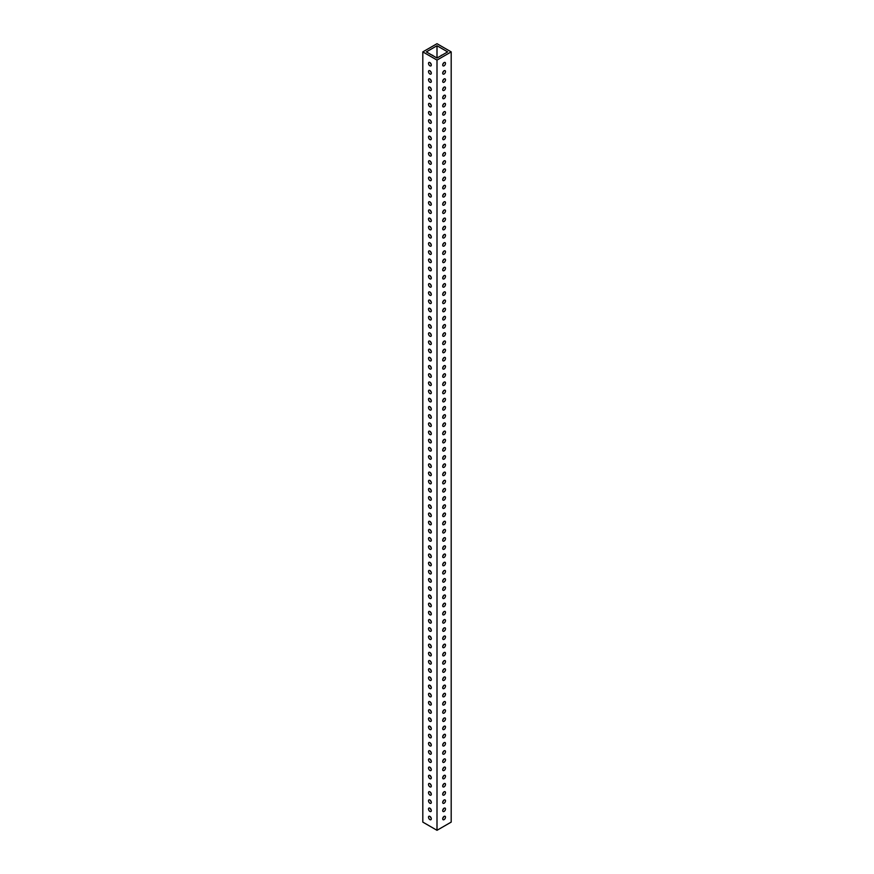 <?xml version="1.0" encoding="UTF-8"?>
<svg xmlns="http://www.w3.org/2000/svg" width="874" height="874" viewBox="0 0 874 874"><rect width="100%" height="100%" fill="white"/><g stroke="black" fill="none" stroke-linecap="round" stroke-linejoin="round"><path stroke-width="1.31" d="M429.899 62.567A1.977 1.136 -120 0 0 428.916 62.469A1.977 1.136 -120 0 0 428.61 64.053A1.977 1.136 -120 0 0 429.899 65.801A1.977 1.136 -120 0 0 430.893 65.9A1.977 1.136 -120 0 0 431.199 64.315A1.977 1.136 -120 0 0 429.899 62.567M431.221 64.425A1.977 1.136 60 0 1 430.358 62.917M441.873 55.226A1.977 1.136 -120 0 0 441.337 55.302A1.977 1.136 -120 0 0 440.999 55.728M429.899 70.761A1.977 1.136 -120 0 0 428.916 70.663A1.977 1.136 -120 0 0 428.61 72.247A1.977 1.136 -120 0 0 429.899 73.995A1.977 1.136 -120 0 0 430.893 74.093A1.977 1.136 -120 0 0 431.199 72.509A1.977 1.136 -120 0 0 429.899 70.761M431.221 72.618A1.977 1.136 60 0 1 430.358 71.111M429.899 78.955A1.977 1.136 -120 0 0 428.916 78.857A1.977 1.136 -120 0 0 428.61 80.441A1.977 1.136 -120 0 0 429.899 82.189A1.977 1.136 -120 0 0 430.893 82.287A1.977 1.136 -120 0 0 431.199 80.703A1.977 1.136 -120 0 0 429.899 78.955M431.221 80.812A1.977 1.136 60 0 1 430.358 79.305M429.899 87.149A1.977 1.136 -120 0 0 428.916 87.05A1.977 1.136 -120 0 0 428.61 88.635A1.977 1.136 -120 0 0 429.899 90.383A1.977 1.136 -120 0 0 430.893 90.481A1.977 1.136 -120 0 0 431.199 88.897A1.977 1.136 -120 0 0 429.899 87.149M431.221 89.006A1.977 1.136 60 0 1 430.358 87.498M429.899 95.342A1.977 1.136 -120 0 0 428.916 95.244A1.977 1.136 -120 0 0 428.61 96.828A1.977 1.136 -120 0 0 429.899 98.576A1.977 1.136 -120 0 0 430.893 98.675A1.977 1.136 -120 0 0 431.199 97.09A1.977 1.136 -120 0 0 429.899 95.342M431.221 97.2A1.977 1.136 60 0 1 430.358 95.692M429.899 103.536A1.977 1.136 -120 0 0 428.916 103.438A1.977 1.136 -120 0 0 428.61 105.022A1.977 1.136 -120 0 0 429.899 106.77A1.977 1.136 -120 0 0 430.893 106.868A1.977 1.136 -120 0 0 431.199 105.284A1.977 1.136 -120 0 0 429.899 103.536M431.221 105.393A1.977 1.136 60 0 1 430.358 103.886M429.899 111.73A1.977 1.136 -120 0 0 428.916 111.632A1.977 1.136 -120 0 0 428.61 113.216A1.977 1.136 -120 0 0 429.899 114.964A1.977 1.136 -120 0 0 430.893 115.062A1.977 1.136 -120 0 0 431.199 113.478A1.977 1.136 -120 0 0 429.899 111.73M431.221 113.587A1.977 1.136 60 0 1 430.358 112.08M429.899 119.924A1.977 1.136 -120 0 0 428.916 119.825A1.977 1.136 -120 0 0 428.61 121.41A1.977 1.136 -120 0 0 429.899 123.158A1.977 1.136 -120 0 0 430.893 123.256A1.977 1.136 -120 0 0 431.199 121.672A1.977 1.136 -120 0 0 429.899 119.924M431.221 121.781A1.977 1.136 60 0 1 430.358 120.273M429.899 128.117A1.977 1.136 -120 0 0 428.916 128.019A1.977 1.136 -120 0 0 428.61 129.603A1.977 1.136 -120 0 0 429.899 131.351A1.977 1.136 -120 0 0 430.893 131.45A1.977 1.136 -120 0 0 431.199 129.865A1.977 1.136 -120 0 0 429.899 128.117M431.221 129.975A1.977 1.136 60 0 1 430.358 128.467M429.899 136.311A1.977 1.136 -120 0 0 428.916 136.213A1.977 1.136 -120 0 0 428.61 137.797A1.977 1.136 -120 0 0 429.899 139.545A1.977 1.136 -120 0 0 430.893 139.643A1.977 1.136 -120 0 0 431.199 138.059A1.977 1.136 -120 0 0 429.899 136.311M431.221 138.168A1.977 1.136 60 0 1 430.358 136.661M429.899 144.505A1.977 1.136 -120 0 0 428.916 144.407A1.977 1.136 -120 0 0 428.61 145.991A1.977 1.136 -120 0 0 429.899 147.739A1.977 1.136 -120 0 0 430.893 147.837A1.977 1.136 -120 0 0 431.199 146.253A1.977 1.136 -120 0 0 429.899 144.505M431.221 146.362A1.977 1.136 60 0 1 430.358 144.855M429.899 152.699A1.977 1.136 -120 0 0 428.916 152.6A1.977 1.136 -120 0 0 428.61 154.185A1.977 1.136 -120 0 0 429.899 155.933A1.977 1.136 -120 0 0 430.893 156.031A1.977 1.136 -120 0 0 431.199 154.447A1.977 1.136 -120 0 0 429.899 152.699M431.221 154.556A1.977 1.136 60 0 1 430.358 153.048M429.899 160.892A1.977 1.136 -120 0 0 428.916 160.794A1.977 1.136 -120 0 0 428.61 162.378A1.977 1.136 -120 0 0 429.899 164.126A1.977 1.136 -120 0 0 430.893 164.225A1.977 1.136 -120 0 0 431.199 162.64A1.977 1.136 -120 0 0 429.899 160.892M431.221 162.75A1.977 1.136 60 0 1 430.358 161.242M429.899 169.086A1.977 1.136 -120 0 0 428.916 168.988A1.977 1.136 -120 0 0 428.61 170.572A1.977 1.136 -120 0 0 429.899 172.32A1.977 1.136 -120 0 0 430.893 172.418A1.977 1.136 -120 0 0 431.199 170.834A1.977 1.136 -120 0 0 429.899 169.086M431.221 170.943A1.977 1.136 60 0 1 430.358 169.436M429.899 177.28A1.977 1.136 -120 0 0 428.916 177.182A1.977 1.136 -120 0 0 428.61 178.766A1.977 1.136 -120 0 0 429.899 180.514A1.977 1.136 -120 0 0 430.893 180.612A1.977 1.136 -120 0 0 431.199 179.028A1.977 1.136 -120 0 0 429.899 177.28M431.221 179.137A1.977 1.136 60 0 1 430.358 177.63M429.899 185.474A1.977 1.136 -120 0 0 428.916 185.375A1.977 1.136 -120 0 0 428.61 186.96A1.977 1.136 -120 0 0 429.899 188.708A1.977 1.136 -120 0 0 430.893 188.806A1.977 1.136 -120 0 0 431.199 187.222A1.977 1.136 -120 0 0 429.899 185.474M431.221 187.331A1.977 1.136 60 0 1 430.358 185.823M429.899 193.667A1.977 1.136 -120 0 0 428.916 193.569A1.977 1.136 -120 0 0 428.61 195.153A1.977 1.136 -120 0 0 429.899 196.901A1.977 1.136 -120 0 0 430.893 197A1.977 1.136 -120 0 0 431.199 195.415A1.977 1.136 -120 0 0 429.899 193.667M431.221 195.525A1.977 1.136 60 0 1 430.358 194.017M429.899 201.861A1.977 1.136 -120 0 0 428.916 201.763A1.977 1.136 -120 0 0 428.61 203.347A1.977 1.136 -120 0 0 429.899 205.095A1.977 1.136 -120 0 0 430.893 205.193A1.977 1.136 -120 0 0 431.199 203.609A1.977 1.136 -120 0 0 429.899 201.861M431.221 203.718A1.977 1.136 60 0 1 430.358 202.211M429.899 210.055A1.977 1.136 -120 0 0 428.916 209.957A1.977 1.136 -120 0 0 428.61 211.541A1.977 1.136 -120 0 0 429.899 213.289A1.977 1.136 -120 0 0 430.893 213.387A1.977 1.136 -120 0 0 431.199 211.803A1.977 1.136 -120 0 0 429.899 210.055M431.221 211.912A1.977 1.136 60 0 1 430.358 210.405M429.899 218.249A1.977 1.136 -120 0 0 428.916 218.15A1.977 1.136 -120 0 0 428.61 219.735A1.977 1.136 -120 0 0 429.899 221.483A1.977 1.136 -120 0 0 430.893 221.581A1.977 1.136 -120 0 0 431.199 219.997A1.977 1.136 -120 0 0 429.899 218.249M431.221 220.106A1.977 1.136 60 0 1 430.358 218.598M429.899 226.442A1.977 1.136 -120 0 0 428.916 226.344A1.977 1.136 -120 0 0 428.61 227.928A1.977 1.136 -120 0 0 429.899 229.676A1.977 1.136 -120 0 0 430.893 229.775A1.977 1.136 -120 0 0 431.199 228.19A1.977 1.136 -120 0 0 429.899 226.442M431.221 228.3A1.977 1.136 60 0 1 430.358 226.792M429.899 234.636A1.977 1.136 -120 0 0 428.916 234.538A1.977 1.136 -120 0 0 428.61 236.122A1.977 1.136 -120 0 0 429.899 237.87A1.977 1.136 -120 0 0 430.893 237.968A1.977 1.136 -120 0 0 431.199 236.384A1.977 1.136 -120 0 0 429.899 234.636M431.221 236.493A1.977 1.136 60 0 1 430.358 234.986M429.899 242.83A1.977 1.136 -120 0 0 428.916 242.732A1.977 1.136 -120 0 0 428.61 244.316A1.977 1.136 -120 0 0 429.899 246.064A1.977 1.136 -120 0 0 430.893 246.162A1.977 1.136 -120 0 0 431.199 244.578A1.977 1.136 -120 0 0 429.899 242.83M431.221 244.687A1.977 1.136 60 0 1 430.358 243.18M429.899 251.024A1.977 1.136 -120 0 0 428.916 250.925A1.977 1.136 -120 0 0 428.61 252.51A1.977 1.136 -120 0 0 429.899 254.258A1.977 1.136 -120 0 0 430.893 254.356A1.977 1.136 -120 0 0 431.199 252.772A1.977 1.136 -120 0 0 429.899 251.024M431.221 252.881A1.977 1.136 60 0 1 430.358 251.373M429.899 259.217A1.977 1.136 -120 0 0 428.916 259.119A1.977 1.136 -120 0 0 428.61 260.703A1.977 1.136 -120 0 0 429.899 262.451A1.977 1.136 -120 0 0 430.893 262.55A1.977 1.136 -120 0 0 431.199 260.965A1.977 1.136 -120 0 0 429.899 259.217M431.221 261.075A1.977 1.136 60 0 1 430.358 259.567M429.899 267.411A1.977 1.136 -120 0 0 428.916 267.313A1.977 1.136 -120 0 0 428.61 268.897A1.977 1.136 -120 0 0 429.899 270.645A1.977 1.136 -120 0 0 430.893 270.743A1.977 1.136 -120 0 0 431.199 269.159A1.977 1.136 -120 0 0 429.899 267.411M431.221 269.268A1.977 1.136 60 0 1 430.358 267.761M429.899 275.605A1.977 1.136 -120 0 0 428.916 275.507A1.977 1.136 -120 0 0 428.61 277.091A1.977 1.136 -120 0 0 429.899 278.839A1.977 1.136 -120 0 0 430.893 278.937A1.977 1.136 -120 0 0 431.199 277.353A1.977 1.136 -120 0 0 429.899 275.605M431.221 277.462A1.977 1.136 60 0 1 430.358 275.955M429.899 283.799A1.977 1.136 -120 0 0 428.916 283.7A1.977 1.136 -120 0 0 428.61 285.285A1.977 1.136 -120 0 0 429.899 287.033A1.977 1.136 -120 0 0 430.893 287.131A1.977 1.136 -120 0 0 431.199 285.547A1.977 1.136 -120 0 0 429.899 283.799M431.221 285.656A1.977 1.136 60 0 1 430.358 284.148M429.899 291.992A1.977 1.136 -120 0 0 428.916 291.894A1.977 1.136 -120 0 0 428.61 293.478A1.977 1.136 -120 0 0 429.899 295.226A1.977 1.136 -120 0 0 430.893 295.325A1.977 1.136 -120 0 0 431.199 293.74A1.977 1.136 -120 0 0 429.899 291.992M431.221 293.85A1.977 1.136 60 0 1 430.358 292.342M429.899 300.186A1.977 1.136 -120 0 0 428.916 300.088A1.977 1.136 -120 0 0 428.61 301.672A1.977 1.136 -120 0 0 429.899 303.42A1.977 1.136 -120 0 0 430.893 303.518A1.977 1.136 -120 0 0 431.199 301.934A1.977 1.136 -120 0 0 429.899 300.186M431.221 302.043A1.977 1.136 60 0 1 430.358 300.536M429.899 308.38A1.977 1.136 -120 0 0 428.916 308.282A1.977 1.136 -120 0 0 428.61 309.866A1.977 1.136 -120 0 0 429.899 311.614A1.977 1.136 -120 0 0 430.893 311.712A1.977 1.136 -120 0 0 431.199 310.128A1.977 1.136 -120 0 0 429.899 308.38M431.221 310.237A1.977 1.136 60 0 1 430.358 308.73M429.899 316.574A1.977 1.136 -120 0 0 428.916 316.475A1.977 1.136 -120 0 0 428.61 318.06A1.977 1.136 -120 0 0 429.899 319.808A1.977 1.136 -120 0 0 430.893 319.906A1.977 1.136 -120 0 0 431.199 318.322A1.977 1.136 -120 0 0 429.899 316.574M431.221 318.431A1.977 1.136 60 0 1 430.358 316.923M429.899 324.767A1.977 1.136 -120 0 0 428.916 324.669A1.977 1.136 -120 0 0 428.61 326.253A1.977 1.136 -120 0 0 429.899 328.001A1.977 1.136 -120 0 0 430.893 328.1A1.977 1.136 -120 0 0 431.199 326.515A1.977 1.136 -120 0 0 429.899 324.767M431.221 326.625A1.977 1.136 60 0 1 430.358 325.117M429.899 332.961A1.977 1.136 -120 0 0 428.916 332.863A1.977 1.136 -120 0 0 428.61 334.447A1.977 1.136 -120 0 0 429.899 336.195A1.977 1.136 -120 0 0 430.893 336.293A1.977 1.136 -120 0 0 431.199 334.709A1.977 1.136 -120 0 0 429.899 332.961M431.221 334.818A1.977 1.136 60 0 1 430.358 333.311M429.899 341.155A1.977 1.136 -120 0 0 428.916 341.057A1.977 1.136 -120 0 0 428.61 342.641A1.977 1.136 -120 0 0 429.899 344.389A1.977 1.136 -120 0 0 430.893 344.487A1.977 1.136 -120 0 0 431.199 342.903A1.977 1.136 -120 0 0 429.899 341.155M431.221 343.012A1.977 1.136 60 0 1 430.358 341.505M429.899 349.349A1.977 1.136 -120 0 0 428.916 349.25A1.977 1.136 -120 0 0 428.61 350.835A1.977 1.136 -120 0 0 429.899 352.583A1.977 1.136 -120 0 0 430.893 352.681A1.977 1.136 -120 0 0 431.199 351.097A1.977 1.136 -120 0 0 429.899 349.349M431.221 351.206A1.977 1.136 60 0 1 430.358 349.698M429.899 357.542A1.977 1.136 -120 0 0 428.916 357.444A1.977 1.136 -120 0 0 428.61 359.028A1.977 1.136 -120 0 0 429.899 360.776A1.977 1.136 -120 0 0 430.893 360.875A1.977 1.136 -120 0 0 431.199 359.29A1.977 1.136 -120 0 0 429.899 357.542M431.221 359.4A1.977 1.136 60 0 1 430.358 357.892M429.899 365.736A1.977 1.136 -120 0 0 428.916 365.638A1.977 1.136 -120 0 0 428.61 367.222A1.977 1.136 -120 0 0 429.899 368.97A1.977 1.136 -120 0 0 430.893 369.068A1.977 1.136 -120 0 0 431.199 367.484A1.977 1.136 -120 0 0 429.899 365.736M431.221 367.593A1.977 1.136 60 0 1 430.358 366.086M429.899 373.93A1.977 1.136 -120 0 0 428.916 373.832A1.977 1.136 -120 0 0 428.61 375.416A1.977 1.136 -120 0 0 429.899 377.164A1.977 1.136 -120 0 0 430.893 377.262A1.977 1.136 -120 0 0 431.199 375.678A1.977 1.136 -120 0 0 429.899 373.93M431.221 375.787A1.977 1.136 60 0 1 430.358 374.28M429.899 382.124A1.977 1.136 -120 0 0 428.916 382.025A1.977 1.136 -120 0 0 428.61 383.61A1.977 1.136 -120 0 0 429.899 385.358A1.977 1.136 -120 0 0 430.893 385.456A1.977 1.136 -120 0 0 431.199 383.872A1.977 1.136 -120 0 0 429.899 382.124M431.221 383.981A1.977 1.136 60 0 1 430.358 382.473M429.899 390.317A1.977 1.136 -120 0 0 428.916 390.219A1.977 1.136 -120 0 0 428.61 391.803A1.977 1.136 -120 0 0 429.899 393.551A1.977 1.136 -120 0 0 430.893 393.65A1.977 1.136 -120 0 0 431.199 392.065A1.977 1.136 -120 0 0 429.899 390.317M431.221 392.175A1.977 1.136 60 0 1 430.358 390.667M429.899 398.511A1.977 1.136 -120 0 0 428.916 398.413A1.977 1.136 -120 0 0 428.61 399.997A1.977 1.136 -120 0 0 429.899 401.745A1.977 1.136 -120 0 0 430.893 401.843A1.977 1.136 -120 0 0 431.199 400.259A1.977 1.136 -120 0 0 429.899 398.511M431.221 400.368A1.977 1.136 60 0 1 430.358 398.861M429.899 406.705A1.977 1.136 -120 0 0 428.916 406.607A1.977 1.136 -120 0 0 428.61 408.191A1.977 1.136 -120 0 0 429.899 409.939A1.977 1.136 -120 0 0 430.893 410.037A1.977 1.136 -120 0 0 431.199 408.453A1.977 1.136 -120 0 0 429.899 406.705M431.221 408.562A1.977 1.136 60 0 1 430.358 407.055M429.899 414.899A1.977 1.136 -120 0 0 428.916 414.8A1.977 1.136 -120 0 0 428.61 416.385A1.977 1.136 -120 0 0 429.899 418.133A1.977 1.136 -120 0 0 430.893 418.231A1.977 1.136 -120 0 0 431.199 416.647A1.977 1.136 -120 0 0 429.899 414.899M431.221 416.756A1.977 1.136 60 0 1 430.358 415.248M429.899 423.092A1.977 1.136 -120 0 0 428.916 422.994A1.977 1.136 -120 0 0 428.61 424.578A1.977 1.136 -120 0 0 429.899 426.326A1.977 1.136 -120 0 0 430.893 426.425A1.977 1.136 -120 0 0 431.199 424.84A1.977 1.136 -120 0 0 429.899 423.092M431.221 424.95A1.977 1.136 60 0 1 430.358 423.442M429.899 431.286A1.977 1.136 -120 0 0 428.916 431.188A1.977 1.136 -120 0 0 428.61 432.772A1.977 1.136 -120 0 0 429.899 434.52A1.977 1.136 -120 0 0 430.893 434.618A1.977 1.136 -120 0 0 431.199 433.034A1.977 1.136 -120 0 0 429.899 431.286M431.221 433.143A1.977 1.136 60 0 1 430.358 431.636M429.899 439.48A1.977 1.136 -120 0 0 428.916 439.382A1.977 1.136 -120 0 0 428.61 440.966A1.977 1.136 -120 0 0 429.899 442.714A1.977 1.136 -120 0 0 430.893 442.812A1.977 1.136 -120 0 0 431.199 441.228A1.977 1.136 -120 0 0 429.899 439.48M431.221 441.337A1.977 1.136 60 0 1 430.358 439.83M429.899 447.674A1.977 1.136 -120 0 0 428.916 447.575A1.977 1.136 -120 0 0 428.61 449.16A1.977 1.136 -120 0 0 429.899 450.908A1.977 1.136 -120 0 0 430.893 451.006A1.977 1.136 -120 0 0 431.199 449.422A1.977 1.136 -120 0 0 429.899 447.674M431.221 449.531A1.977 1.136 60 0 1 430.358 448.023M429.899 455.867A1.977 1.136 -120 0 0 428.916 455.769A1.977 1.136 -120 0 0 428.61 457.353A1.977 1.136 -120 0 0 429.899 459.101A1.977 1.136 -120 0 0 430.893 459.2A1.977 1.136 -120 0 0 431.199 457.615A1.977 1.136 -120 0 0 429.899 455.867M431.221 457.725A1.977 1.136 60 0 1 430.358 456.217M429.899 464.061A1.977 1.136 -120 0 0 428.916 463.963A1.977 1.136 -120 0 0 428.61 465.547A1.977 1.136 -120 0 0 429.899 467.295A1.977 1.136 -120 0 0 430.893 467.393A1.977 1.136 -120 0 0 431.199 465.809A1.977 1.136 -120 0 0 429.899 464.061M431.221 465.918A1.977 1.136 60 0 1 430.358 464.411M429.899 472.255A1.977 1.136 -120 0 0 428.916 472.157A1.977 1.136 -120 0 0 428.61 473.741A1.977 1.136 -120 0 0 429.899 475.489A1.977 1.136 -120 0 0 430.893 475.587A1.977 1.136 -120 0 0 431.199 474.003A1.977 1.136 -120 0 0 429.899 472.255M431.221 474.112A1.977 1.136 60 0 1 430.358 472.605M429.899 480.449A1.977 1.136 -120 0 0 428.916 480.35A1.977 1.136 -120 0 0 428.61 481.935A1.977 1.136 -120 0 0 429.899 483.683A1.977 1.136 -120 0 0 430.893 483.781A1.977 1.136 -120 0 0 431.199 482.197A1.977 1.136 -120 0 0 429.899 480.449M431.221 482.306A1.977 1.136 60 0 1 430.358 480.798M429.899 488.642A1.977 1.136 -120 0 0 428.916 488.544A1.977 1.136 -120 0 0 428.61 490.128A1.977 1.136 -120 0 0 429.899 491.876A1.977 1.136 -120 0 0 430.893 491.975A1.977 1.136 -120 0 0 431.199 490.39A1.977 1.136 -120 0 0 429.899 488.642M431.221 490.5A1.977 1.136 60 0 1 430.358 488.992M429.899 496.836A1.977 1.136 -120 0 0 428.916 496.738A1.977 1.136 -120 0 0 428.61 498.322A1.977 1.136 -120 0 0 429.899 500.07A1.977 1.136 -120 0 0 430.893 500.168A1.977 1.136 -120 0 0 431.199 498.584A1.977 1.136 -120 0 0 429.899 496.836M431.221 498.693A1.977 1.136 60 0 1 430.358 497.186M429.899 505.03A1.977 1.136 -120 0 0 428.916 504.932A1.977 1.136 -120 0 0 428.61 506.516A1.977 1.136 -120 0 0 429.899 508.264A1.977 1.136 -120 0 0 430.893 508.362A1.977 1.136 -120 0 0 431.199 506.778A1.977 1.136 -120 0 0 429.899 505.03M431.221 506.887A1.977 1.136 60 0 1 430.358 505.38M429.899 513.224A1.977 1.136 -120 0 0 428.916 513.125A1.977 1.136 -120 0 0 428.61 514.71A1.977 1.136 -120 0 0 429.899 516.458A1.977 1.136 -120 0 0 430.893 516.556A1.977 1.136 -120 0 0 431.199 514.972A1.977 1.136 -120 0 0 429.899 513.224M431.221 515.081A1.977 1.136 60 0 1 430.358 513.573M429.899 521.417A1.977 1.136 -120 0 0 428.916 521.319A1.977 1.136 -120 0 0 428.61 522.903A1.977 1.136 -120 0 0 429.899 524.651A1.977 1.136 -120 0 0 430.893 524.75A1.977 1.136 -120 0 0 431.199 523.165A1.977 1.136 -120 0 0 429.899 521.417M431.221 523.275A1.977 1.136 60 0 1 430.358 521.767M429.899 529.611A1.977 1.136 -120 0 0 428.916 529.513A1.977 1.136 -120 0 0 428.61 531.097A1.977 1.136 -120 0 0 429.899 532.845A1.977 1.136 -120 0 0 430.893 532.943A1.977 1.136 -120 0 0 431.199 531.359A1.977 1.136 -120 0 0 429.899 529.611M431.221 531.468A1.977 1.136 60 0 1 430.358 529.961M429.899 537.805A1.977 1.136 -120 0 0 428.916 537.707A1.977 1.136 -120 0 0 428.61 539.291A1.977 1.136 -120 0 0 429.899 541.039A1.977 1.136 -120 0 0 430.893 541.137A1.977 1.136 -120 0 0 431.199 539.553A1.977 1.136 -120 0 0 429.899 537.805M431.221 539.662A1.977 1.136 60 0 1 430.358 538.155M429.899 545.999A1.977 1.136 -120 0 0 428.916 545.9A1.977 1.136 -120 0 0 428.61 547.485A1.977 1.136 -120 0 0 429.899 549.233A1.977 1.136 -120 0 0 430.893 549.331A1.977 1.136 -120 0 0 431.199 547.747A1.977 1.136 -120 0 0 429.899 545.999M431.221 547.856A1.977 1.136 60 0 1 430.358 546.348M429.899 554.192A1.977 1.136 -120 0 0 428.916 554.094A1.977 1.136 -120 0 0 428.61 555.678A1.977 1.136 -120 0 0 429.899 557.426A1.977 1.136 -120 0 0 430.893 557.525A1.977 1.136 -120 0 0 431.199 555.94A1.977 1.136 -120 0 0 429.899 554.192M431.221 556.05A1.977 1.136 60 0 1 430.358 554.542M429.899 562.386A1.977 1.136 -120 0 0 428.916 562.288A1.977 1.136 -120 0 0 428.61 563.872A1.977 1.136 -120 0 0 429.899 565.62A1.977 1.136 -120 0 0 430.893 565.718A1.977 1.136 -120 0 0 431.199 564.134A1.977 1.136 -120 0 0 429.899 562.386M431.221 564.243A1.977 1.136 60 0 1 430.358 562.736M429.899 570.58A1.977 1.136 -120 0 0 428.916 570.482A1.977 1.136 -120 0 0 428.61 572.066A1.977 1.136 -120 0 0 429.899 573.814A1.977 1.136 -120 0 0 430.893 573.912A1.977 1.136 -120 0 0 431.199 572.328A1.977 1.136 -120 0 0 429.899 570.58M431.221 572.437A1.977 1.136 60 0 1 430.358 570.93M429.899 578.774A1.977 1.136 -120 0 0 428.916 578.675A1.977 1.136 -120 0 0 428.61 580.26A1.977 1.136 -120 0 0 429.899 582.008A1.977 1.136 -120 0 0 430.893 582.106A1.977 1.136 -120 0 0 431.199 580.522A1.977 1.136 -120 0 0 429.899 578.774M431.221 580.631A1.977 1.136 60 0 1 430.358 579.123M429.899 586.967A1.977 1.136 -120 0 0 428.916 586.869A1.977 1.136 -120 0 0 428.61 588.453A1.977 1.136 -120 0 0 429.899 590.201A1.977 1.136 -120 0 0 430.893 590.3A1.977 1.136 -120 0 0 431.199 588.715A1.977 1.136 -120 0 0 429.899 586.967M431.221 588.825A1.977 1.136 60 0 1 430.358 587.317M429.899 595.161A1.977 1.136 -120 0 0 428.916 595.063A1.977 1.136 -120 0 0 428.61 596.647A1.977 1.136 -120 0 0 429.899 598.395A1.977 1.136 -120 0 0 430.893 598.493A1.977 1.136 -120 0 0 431.199 596.909A1.977 1.136 -120 0 0 429.899 595.161M431.221 597.018A1.977 1.136 60 0 1 430.358 595.511M429.899 603.355A1.977 1.136 -120 0 0 428.916 603.257A1.977 1.136 -120 0 0 428.61 604.841A1.977 1.136 -120 0 0 429.899 606.589A1.977 1.136 -120 0 0 430.893 606.687A1.977 1.136 -120 0 0 431.199 605.103A1.977 1.136 -120 0 0 429.899 603.355M431.221 605.212A1.977 1.136 60 0 1 430.358 603.705M429.899 611.549A1.977 1.136 -120 0 0 428.916 611.45A1.977 1.136 -120 0 0 428.61 613.035A1.977 1.136 -120 0 0 429.899 614.783A1.977 1.136 -120 0 0 430.893 614.881A1.977 1.136 -120 0 0 431.199 613.297A1.977 1.136 -120 0 0 429.899 611.549M431.221 613.406A1.977 1.136 60 0 1 430.358 611.898M429.899 619.742A1.977 1.136 -120 0 0 428.916 619.644A1.977 1.136 -120 0 0 428.61 621.228A1.977 1.136 -120 0 0 429.899 622.976A1.977 1.136 -120 0 0 430.893 623.075A1.977 1.136 -120 0 0 431.199 621.49A1.977 1.136 -120 0 0 429.899 619.742M431.221 621.6A1.977 1.136 60 0 1 430.358 620.092M429.899 627.936A1.977 1.136 -120 0 0 428.916 627.838A1.977 1.136 -120 0 0 428.61 629.422A1.977 1.136 -120 0 0 429.899 631.17A1.977 1.136 -120 0 0 430.893 631.268A1.977 1.136 -120 0 0 431.199 629.684A1.977 1.136 -120 0 0 429.899 627.936M431.221 629.793A1.977 1.136 60 0 1 430.358 628.286M429.899 636.13A1.977 1.136 -120 0 0 428.916 636.032A1.977 1.136 -120 0 0 428.61 637.616A1.977 1.136 -120 0 0 429.899 639.364A1.977 1.136 -120 0 0 430.893 639.462A1.977 1.136 -120 0 0 431.199 637.878A1.977 1.136 -120 0 0 429.899 636.13M431.221 637.987A1.977 1.136 60 0 1 430.358 636.48M429.899 644.324A1.977 1.136 -120 0 0 428.916 644.225A1.977 1.136 -120 0 0 428.61 645.81A1.977 1.136 -120 0 0 429.899 647.558A1.977 1.136 -120 0 0 430.893 647.656A1.977 1.136 -120 0 0 431.199 646.072A1.977 1.136 -120 0 0 429.899 644.324M431.221 646.181A1.977 1.136 60 0 1 430.358 644.673M429.899 652.517A1.977 1.136 -120 0 0 428.916 652.419A1.977 1.136 -120 0 0 428.61 654.003A1.977 1.136 -120 0 0 429.899 655.751A1.977 1.136 -120 0 0 430.893 655.85A1.977 1.136 -120 0 0 431.199 654.265A1.977 1.136 -120 0 0 429.899 652.517M431.221 654.375A1.977 1.136 60 0 1 430.358 652.867M429.899 660.711A1.977 1.136 -120 0 0 428.916 660.613A1.977 1.136 -120 0 0 428.61 662.197A1.977 1.136 -120 0 0 429.899 663.945A1.977 1.136 -120 0 0 430.893 664.043A1.977 1.136 -120 0 0 431.199 662.459A1.977 1.136 -120 0 0 429.899 660.711M431.221 662.568A1.977 1.136 60 0 1 430.358 661.061M429.899 668.905A1.977 1.136 -120 0 0 428.916 668.807A1.977 1.136 -120 0 0 428.61 670.391A1.977 1.136 -120 0 0 429.899 672.139A1.977 1.136 -120 0 0 430.893 672.237A1.977 1.136 -120 0 0 431.199 670.653A1.977 1.136 -120 0 0 429.899 668.905M431.221 670.762A1.977 1.136 60 0 1 430.358 669.255M429.899 677.099A1.977 1.136 -120 0 0 428.916 677A1.977 1.136 -120 0 0 428.61 678.585A1.977 1.136 -120 0 0 429.899 680.333A1.977 1.136 -120 0 0 430.893 680.431A1.977 1.136 -120 0 0 431.199 678.847A1.977 1.136 -120 0 0 429.899 677.099M431.221 678.956A1.977 1.136 60 0 1 430.358 677.448M429.899 685.292A1.977 1.136 -120 0 0 428.916 685.194A1.977 1.136 -120 0 0 428.61 686.778A1.977 1.136 -120 0 0 429.899 688.526A1.977 1.136 -120 0 0 430.893 688.625A1.977 1.136 -120 0 0 431.199 687.04A1.977 1.136 -120 0 0 429.899 685.292M431.221 687.15A1.977 1.136 60 0 1 430.358 685.642M429.899 693.486A1.977 1.136 -120 0 0 428.916 693.388A1.977 1.136 -120 0 0 428.61 694.972A1.977 1.136 -120 0 0 429.899 696.72A1.977 1.136 -120 0 0 430.893 696.818A1.977 1.136 -120 0 0 431.199 695.234A1.977 1.136 -120 0 0 429.899 693.486M431.221 695.343A1.977 1.136 60 0 1 430.358 693.836M429.899 701.68A1.977 1.136 -120 0 0 428.916 701.582A1.977 1.136 -120 0 0 428.61 703.166A1.977 1.136 -120 0 0 429.899 704.914A1.977 1.136 -120 0 0 430.893 705.012A1.977 1.136 -120 0 0 431.199 703.428A1.977 1.136 -120 0 0 429.899 701.68M431.221 703.537A1.977 1.136 60 0 1 430.358 702.03M429.899 709.874A1.977 1.136 -120 0 0 428.916 709.775A1.977 1.136 -120 0 0 428.61 711.36A1.977 1.136 -120 0 0 429.899 713.108A1.977 1.136 -120 0 0 430.893 713.206A1.977 1.136 -120 0 0 431.199 711.622A1.977 1.136 -120 0 0 429.899 709.874M431.221 711.731A1.977 1.136 60 0 1 430.358 710.223M429.899 718.067A1.977 1.136 -120 0 0 428.916 717.969A1.977 1.136 -120 0 0 428.61 719.553A1.977 1.136 -120 0 0 429.899 721.301A1.977 1.136 -120 0 0 430.893 721.4A1.977 1.136 -120 0 0 431.199 719.815A1.977 1.136 -120 0 0 429.899 718.067M431.221 719.925A1.977 1.136 60 0 1 430.358 718.417M429.899 726.261A1.977 1.136 -120 0 0 428.916 726.163A1.977 1.136 -120 0 0 428.61 727.747A1.977 1.136 -120 0 0 429.899 729.495A1.977 1.136 -120 0 0 430.893 729.593A1.977 1.136 -120 0 0 431.199 728.009A1.977 1.136 -120 0 0 429.899 726.261M431.221 728.118A1.977 1.136 60 0 1 430.358 726.611M429.899 734.455A1.977 1.136 -120 0 0 428.916 734.357A1.977 1.136 -120 0 0 428.61 735.941A1.977 1.136 -120 0 0 429.899 737.689A1.977 1.136 -120 0 0 430.893 737.787A1.977 1.136 -120 0 0 431.199 736.203A1.977 1.136 -120 0 0 429.899 734.455M431.221 736.312A1.977 1.136 60 0 1 430.358 734.805M429.899 742.649A1.977 1.136 -120 0 0 428.916 742.55A1.977 1.136 -120 0 0 428.61 744.135A1.977 1.136 -120 0 0 429.899 745.883A1.977 1.136 -120 0 0 430.893 745.981A1.977 1.136 -120 0 0 431.199 744.397A1.977 1.136 -120 0 0 429.899 742.649M431.221 744.506A1.977 1.136 60 0 1 430.358 742.998M429.899 750.842A1.977 1.136 -120 0 0 428.916 750.744A1.977 1.136 -120 0 0 428.61 752.328A1.977 1.136 -120 0 0 429.899 754.076A1.977 1.136 -120 0 0 430.893 754.175A1.977 1.136 -120 0 0 431.199 752.59A1.977 1.136 -120 0 0 429.899 750.842M431.221 752.7A1.977 1.136 60 0 1 430.358 751.192M429.899 759.036A1.977 1.136 -120 0 0 428.916 758.938A1.977 1.136 -120 0 0 428.61 760.522A1.977 1.136 -120 0 0 429.899 762.27A1.977 1.136 -120 0 0 430.893 762.368A1.977 1.136 -120 0 0 431.199 760.784A1.977 1.136 -120 0 0 429.899 759.036M431.221 760.893A1.977 1.136 60 0 1 430.358 759.386M429.899 767.23A1.977 1.136 -120 0 0 428.916 767.132A1.977 1.136 -120 0 0 428.61 768.716A1.977 1.136 -120 0 0 429.899 770.464A1.977 1.136 -120 0 0 430.893 770.562A1.977 1.136 -120 0 0 431.199 768.978A1.977 1.136 -120 0 0 429.899 767.23M431.221 769.087A1.977 1.136 60 0 1 430.358 767.58M429.899 775.424A1.977 1.136 -120 0 0 428.916 775.325A1.977 1.136 -120 0 0 428.61 776.91A1.977 1.136 -120 0 0 429.899 778.658A1.977 1.136 -120 0 0 430.893 778.756A1.977 1.136 -120 0 0 431.199 777.172A1.977 1.136 -120 0 0 429.899 775.424M431.221 777.281A1.977 1.136 60 0 1 430.358 775.773M429.899 783.617A1.977 1.136 -120 0 0 428.916 783.519A1.977 1.136 -120 0 0 428.61 785.103A1.977 1.136 -120 0 0 429.899 786.851A1.977 1.136 -120 0 0 430.893 786.95A1.977 1.136 -120 0 0 431.199 785.365A1.977 1.136 -120 0 0 429.899 783.617M431.221 785.475A1.977 1.136 60 0 1 430.358 783.967M429.899 791.811A1.977 1.136 -120 0 0 428.916 791.713A1.977 1.136 -120 0 0 428.61 793.297A1.977 1.136 -120 0 0 429.899 795.045A1.977 1.136 -120 0 0 430.893 795.143A1.977 1.136 -120 0 0 431.199 793.559A1.977 1.136 -120 0 0 429.899 791.811M431.221 793.668A1.977 1.136 60 0 1 430.358 792.161M429.899 800.005A1.977 1.136 -120 0 0 428.916 799.907A1.977 1.136 -120 0 0 428.61 801.491A1.977 1.136 -120 0 0 429.899 803.239A1.977 1.136 -120 0 0 430.893 803.337A1.977 1.136 -120 0 0 431.199 801.753A1.977 1.136 -120 0 0 429.899 800.005M431.221 801.862A1.977 1.136 60 0 1 430.358 800.355M429.899 808.199A1.977 1.136 -120 0 0 428.916 808.1A1.977 1.136 -120 0 0 428.61 809.685A1.977 1.136 -120 0 0 429.899 811.433A1.977 1.136 -120 0 0 430.893 811.531A1.977 1.136 -120 0 0 431.199 809.947A1.977 1.136 -120 0 0 429.899 808.199M431.221 810.056A1.977 1.136 60 0 1 430.358 808.548M429.899 816.392A1.977 1.136 -120 0 0 428.916 816.294A1.977 1.136 -120 0 0 428.61 817.878A1.977 1.136 -120 0 0 429.899 819.626A1.977 1.136 -120 0 0 430.893 819.725A1.977 1.136 -120 0 0 431.199 818.14A1.977 1.136 -120 0 0 429.899 816.392M431.221 818.25A1.977 1.136 60 0 1 430.358 816.742M444.101 811.433A1.977 1.136 120 0 0 445.39 809.685A1.977 1.136 120 0 0 445.084 808.1A1.977 1.136 120 0 0 444.101 808.199A1.977 1.136 120 0 0 442.801 809.947A1.977 1.136 120 0 0 443.107 811.531A1.977 1.136 120 0 0 444.101 811.433M443.642 808.548A1.977 1.136 -60 0 1 442.779 810.056M444.101 819.626A1.977 1.136 120 0 0 445.39 817.878A1.977 1.136 120 0 0 445.084 816.294A1.977 1.136 120 0 0 444.101 816.392A1.977 1.136 120 0 0 442.801 818.14A1.977 1.136 120 0 0 443.107 819.725A1.977 1.136 120 0 0 444.101 819.626M443.642 816.742A1.977 1.136 -60 0 1 442.779 818.25M433.001 55.728A1.977 1.136 120 0 0 432.663 55.302A1.977 1.136 120 0 0 432.127 55.226M444.101 803.239A1.977 1.136 120 0 0 445.39 801.491A1.977 1.136 120 0 0 445.084 799.907A1.977 1.136 120 0 0 444.101 800.005A1.977 1.136 120 0 0 442.801 801.753A1.977 1.136 120 0 0 443.107 803.337A1.977 1.136 120 0 0 444.101 803.239M443.642 800.355A1.977 1.136 -60 0 1 442.779 801.862M444.101 795.045A1.977 1.136 120 0 0 445.39 793.297A1.977 1.136 120 0 0 445.084 791.713A1.977 1.136 120 0 0 444.101 791.811A1.977 1.136 120 0 0 442.801 793.559A1.977 1.136 120 0 0 443.107 795.143A1.977 1.136 120 0 0 444.101 795.045M443.642 792.161A1.977 1.136 -60 0 1 442.779 793.668M444.101 786.851A1.977 1.136 120 0 0 445.39 785.103A1.977 1.136 120 0 0 445.084 783.519A1.977 1.136 120 0 0 444.101 783.617A1.977 1.136 120 0 0 442.801 785.365A1.977 1.136 120 0 0 443.107 786.95A1.977 1.136 120 0 0 444.101 786.851M443.642 783.967A1.977 1.136 -60 0 1 442.779 785.475M444.101 778.658A1.977 1.136 120 0 0 445.39 776.91A1.977 1.136 120 0 0 445.084 775.325A1.977 1.136 120 0 0 444.101 775.424A1.977 1.136 120 0 0 442.801 777.172A1.977 1.136 120 0 0 443.107 778.756A1.977 1.136 120 0 0 444.101 778.658M443.642 775.773A1.977 1.136 -60 0 1 442.779 777.281M444.101 770.464A1.977 1.136 120 0 0 445.39 768.716A1.977 1.136 120 0 0 445.084 767.132A1.977 1.136 120 0 0 444.101 767.23A1.977 1.136 120 0 0 442.801 768.978A1.977 1.136 120 0 0 443.107 770.562A1.977 1.136 120 0 0 444.101 770.464M443.642 767.58A1.977 1.136 -60 0 1 442.779 769.087M444.101 762.27A1.977 1.136 120 0 0 445.39 760.522A1.977 1.136 120 0 0 445.084 758.938A1.977 1.136 120 0 0 444.101 759.036A1.977 1.136 120 0 0 442.801 760.784A1.977 1.136 120 0 0 443.107 762.368A1.977 1.136 120 0 0 444.101 762.27M443.642 759.386A1.977 1.136 -60 0 1 442.779 760.893M444.101 754.076A1.977 1.136 120 0 0 445.39 752.328A1.977 1.136 120 0 0 445.084 750.744A1.977 1.136 120 0 0 444.101 750.842A1.977 1.136 120 0 0 442.801 752.59A1.977 1.136 120 0 0 443.107 754.175A1.977 1.136 120 0 0 444.101 754.076M443.642 751.192A1.977 1.136 -60 0 1 442.779 752.7M444.101 745.883A1.977 1.136 120 0 0 445.39 744.135A1.977 1.136 120 0 0 445.084 742.55A1.977 1.136 120 0 0 444.101 742.649A1.977 1.136 120 0 0 442.801 744.397A1.977 1.136 120 0 0 443.107 745.981A1.977 1.136 120 0 0 444.101 745.883M443.642 742.998A1.977 1.136 -60 0 1 442.779 744.506M444.101 737.689A1.977 1.136 120 0 0 445.39 735.941A1.977 1.136 120 0 0 445.084 734.357A1.977 1.136 120 0 0 444.101 734.455A1.977 1.136 120 0 0 442.801 736.203A1.977 1.136 120 0 0 443.107 737.787A1.977 1.136 120 0 0 444.101 737.689M443.642 734.805A1.977 1.136 -60 0 1 442.779 736.312M444.101 729.495A1.977 1.136 120 0 0 445.39 727.747A1.977 1.136 120 0 0 445.084 726.163A1.977 1.136 120 0 0 444.101 726.261A1.977 1.136 120 0 0 442.801 728.009A1.977 1.136 120 0 0 443.107 729.593A1.977 1.136 120 0 0 444.101 729.495M443.642 726.611A1.977 1.136 -60 0 1 442.779 728.118M444.101 721.301A1.977 1.136 120 0 0 445.39 719.553A1.977 1.136 120 0 0 445.084 717.969A1.977 1.136 120 0 0 444.101 718.067A1.977 1.136 120 0 0 442.801 719.815A1.977 1.136 120 0 0 443.107 721.4A1.977 1.136 120 0 0 444.101 721.301M443.642 718.417A1.977 1.136 -60 0 1 442.779 719.925M444.101 713.108A1.977 1.136 120 0 0 445.39 711.36A1.977 1.136 120 0 0 445.084 709.775A1.977 1.136 120 0 0 444.101 709.874A1.977 1.136 120 0 0 442.801 711.622A1.977 1.136 120 0 0 443.107 713.206A1.977 1.136 120 0 0 444.101 713.108M443.642 710.223A1.977 1.136 -60 0 1 442.779 711.731M444.101 704.914A1.977 1.136 120 0 0 445.39 703.166A1.977 1.136 120 0 0 445.084 701.582A1.977 1.136 120 0 0 444.101 701.68A1.977 1.136 120 0 0 442.801 703.428A1.977 1.136 120 0 0 443.107 705.012A1.977 1.136 120 0 0 444.101 704.914M443.642 702.03A1.977 1.136 -60 0 1 442.779 703.537M444.101 696.72A1.977 1.136 120 0 0 445.39 694.972A1.977 1.136 120 0 0 445.084 693.388A1.977 1.136 120 0 0 444.101 693.486A1.977 1.136 120 0 0 442.801 695.234A1.977 1.136 120 0 0 443.107 696.818A1.977 1.136 120 0 0 444.101 696.72M443.642 693.836A1.977 1.136 -60 0 1 442.779 695.343M444.101 688.526A1.977 1.136 120 0 0 445.39 686.778A1.977 1.136 120 0 0 445.084 685.194A1.977 1.136 120 0 0 444.101 685.292A1.977 1.136 120 0 0 442.801 687.04A1.977 1.136 120 0 0 443.107 688.625A1.977 1.136 120 0 0 444.101 688.526M443.642 685.642A1.977 1.136 -60 0 1 442.779 687.15M444.101 680.333A1.977 1.136 120 0 0 445.39 678.585A1.977 1.136 120 0 0 445.084 677A1.977 1.136 120 0 0 444.101 677.099A1.977 1.136 120 0 0 442.801 678.847A1.977 1.136 120 0 0 443.107 680.431A1.977 1.136 120 0 0 444.101 680.333M443.642 677.448A1.977 1.136 -60 0 1 442.779 678.956M444.101 672.139A1.977 1.136 120 0 0 445.39 670.391A1.977 1.136 120 0 0 445.084 668.807A1.977 1.136 120 0 0 444.101 668.905A1.977 1.136 120 0 0 442.801 670.653A1.977 1.136 120 0 0 443.107 672.237A1.977 1.136 120 0 0 444.101 672.139M443.642 669.255A1.977 1.136 -60 0 1 442.779 670.762M444.101 663.945A1.977 1.136 120 0 0 445.39 662.197A1.977 1.136 120 0 0 445.084 660.613A1.977 1.136 120 0 0 444.101 660.711A1.977 1.136 120 0 0 442.801 662.459A1.977 1.136 120 0 0 443.107 664.043A1.977 1.136 120 0 0 444.101 663.945M443.642 661.061A1.977 1.136 -60 0 1 442.779 662.568M444.101 655.751A1.977 1.136 120 0 0 445.39 654.003A1.977 1.136 120 0 0 445.084 652.419A1.977 1.136 120 0 0 444.101 652.517A1.977 1.136 120 0 0 442.801 654.265A1.977 1.136 120 0 0 443.107 655.85A1.977 1.136 120 0 0 444.101 655.751M443.642 652.867A1.977 1.136 -60 0 1 442.779 654.375M444.101 647.558A1.977 1.136 120 0 0 445.39 645.81A1.977 1.136 120 0 0 445.084 644.225A1.977 1.136 120 0 0 444.101 644.324A1.977 1.136 120 0 0 442.801 646.072A1.977 1.136 120 0 0 443.107 647.656A1.977 1.136 120 0 0 444.101 647.558M443.642 644.673A1.977 1.136 -60 0 1 442.779 646.181M444.101 639.364A1.977 1.136 120 0 0 445.39 637.616A1.977 1.136 120 0 0 445.084 636.032A1.977 1.136 120 0 0 444.101 636.13A1.977 1.136 120 0 0 442.801 637.878A1.977 1.136 120 0 0 443.107 639.462A1.977 1.136 120 0 0 444.101 639.364M443.642 636.48A1.977 1.136 -60 0 1 442.779 637.987M444.101 631.17A1.977 1.136 120 0 0 445.39 629.422A1.977 1.136 120 0 0 445.084 627.838A1.977 1.136 120 0 0 444.101 627.936A1.977 1.136 120 0 0 442.801 629.684A1.977 1.136 120 0 0 443.107 631.268A1.977 1.136 120 0 0 444.101 631.17M443.642 628.286A1.977 1.136 -60 0 1 442.779 629.793M444.101 622.976A1.977 1.136 120 0 0 445.39 621.228A1.977 1.136 120 0 0 445.084 619.644A1.977 1.136 120 0 0 444.101 619.742A1.977 1.136 120 0 0 442.801 621.49A1.977 1.136 120 0 0 443.107 623.075A1.977 1.136 120 0 0 444.101 622.976M443.642 620.092A1.977 1.136 -60 0 1 442.779 621.6M444.101 614.783A1.977 1.136 120 0 0 445.39 613.035A1.977 1.136 120 0 0 445.084 611.45A1.977 1.136 120 0 0 444.101 611.549A1.977 1.136 120 0 0 442.801 613.297A1.977 1.136 120 0 0 443.107 614.881A1.977 1.136 120 0 0 444.101 614.783M443.642 611.898A1.977 1.136 -60 0 1 442.779 613.406M444.101 606.589A1.977 1.136 120 0 0 445.39 604.841A1.977 1.136 120 0 0 445.084 603.257A1.977 1.136 120 0 0 444.101 603.355A1.977 1.136 120 0 0 442.801 605.103A1.977 1.136 120 0 0 443.107 606.687A1.977 1.136 120 0 0 444.101 606.589M443.642 603.705A1.977 1.136 -60 0 1 442.779 605.212M444.101 598.395A1.977 1.136 120 0 0 445.39 596.647A1.977 1.136 120 0 0 445.084 595.063A1.977 1.136 120 0 0 444.101 595.161A1.977 1.136 120 0 0 442.801 596.909A1.977 1.136 120 0 0 443.107 598.493A1.977 1.136 120 0 0 444.101 598.395M443.642 595.511A1.977 1.136 -60 0 1 442.779 597.018M444.101 590.201A1.977 1.136 120 0 0 445.39 588.453A1.977 1.136 120 0 0 445.084 586.869A1.977 1.136 120 0 0 444.101 586.967A1.977 1.136 120 0 0 442.801 588.715A1.977 1.136 120 0 0 443.107 590.3A1.977 1.136 120 0 0 444.101 590.201M443.642 587.317A1.977 1.136 -60 0 1 442.779 588.825M444.101 582.008A1.977 1.136 120 0 0 445.39 580.26A1.977 1.136 120 0 0 445.084 578.675A1.977 1.136 120 0 0 444.101 578.774A1.977 1.136 120 0 0 442.801 580.522A1.977 1.136 120 0 0 443.107 582.106A1.977 1.136 120 0 0 444.101 582.008M443.642 579.123A1.977 1.136 -60 0 1 442.779 580.631M444.101 573.814A1.977 1.136 120 0 0 445.39 572.066A1.977 1.136 120 0 0 445.084 570.482A1.977 1.136 120 0 0 444.101 570.58A1.977 1.136 120 0 0 442.801 572.328A1.977 1.136 120 0 0 443.107 573.912A1.977 1.136 120 0 0 444.101 573.814M443.642 570.93A1.977 1.136 -60 0 1 442.779 572.437M444.101 565.62A1.977 1.136 120 0 0 445.39 563.872A1.977 1.136 120 0 0 445.084 562.288A1.977 1.136 120 0 0 444.101 562.386A1.977 1.136 120 0 0 442.801 564.134A1.977 1.136 120 0 0 443.107 565.718A1.977 1.136 120 0 0 444.101 565.62M443.642 562.736A1.977 1.136 -60 0 1 442.779 564.243M444.101 557.426A1.977 1.136 120 0 0 445.39 555.678A1.977 1.136 120 0 0 445.084 554.094A1.977 1.136 120 0 0 444.101 554.192A1.977 1.136 120 0 0 442.801 555.94A1.977 1.136 120 0 0 443.107 557.525A1.977 1.136 120 0 0 444.101 557.426M443.642 554.542A1.977 1.136 -60 0 1 442.779 556.05M444.101 549.233A1.977 1.136 120 0 0 445.39 547.485A1.977 1.136 120 0 0 445.084 545.9A1.977 1.136 120 0 0 444.101 545.999A1.977 1.136 120 0 0 442.801 547.747A1.977 1.136 120 0 0 443.107 549.331A1.977 1.136 120 0 0 444.101 549.233M443.642 546.348A1.977 1.136 -60 0 1 442.779 547.856M444.101 541.039A1.977 1.136 120 0 0 445.39 539.291A1.977 1.136 120 0 0 445.084 537.707A1.977 1.136 120 0 0 444.101 537.805A1.977 1.136 120 0 0 442.801 539.553A1.977 1.136 120 0 0 443.107 541.137A1.977 1.136 120 0 0 444.101 541.039M443.642 538.155A1.977 1.136 -60 0 1 442.779 539.662M444.101 532.845A1.977 1.136 120 0 0 445.39 531.097A1.977 1.136 120 0 0 445.084 529.513A1.977 1.136 120 0 0 444.101 529.611A1.977 1.136 120 0 0 442.801 531.359A1.977 1.136 120 0 0 443.107 532.943A1.977 1.136 120 0 0 444.101 532.845M443.642 529.961A1.977 1.136 -60 0 1 442.779 531.468M444.101 524.651A1.977 1.136 120 0 0 445.39 522.903A1.977 1.136 120 0 0 445.084 521.319A1.977 1.136 120 0 0 444.101 521.417A1.977 1.136 120 0 0 442.801 523.165A1.977 1.136 120 0 0 443.107 524.75A1.977 1.136 120 0 0 444.101 524.651M443.642 521.767A1.977 1.136 -60 0 1 442.779 523.275M444.101 516.458A1.977 1.136 120 0 0 445.39 514.71A1.977 1.136 120 0 0 445.084 513.125A1.977 1.136 120 0 0 444.101 513.224A1.977 1.136 120 0 0 442.801 514.972A1.977 1.136 120 0 0 443.107 516.556A1.977 1.136 120 0 0 444.101 516.458M443.642 513.573A1.977 1.136 -60 0 1 442.779 515.081M444.101 508.264A1.977 1.136 120 0 0 445.39 506.516A1.977 1.136 120 0 0 445.084 504.932A1.977 1.136 120 0 0 444.101 505.03A1.977 1.136 120 0 0 442.801 506.778A1.977 1.136 120 0 0 443.107 508.362A1.977 1.136 120 0 0 444.101 508.264M443.642 505.38A1.977 1.136 -60 0 1 442.779 506.887M444.101 500.07A1.977 1.136 120 0 0 445.39 498.322A1.977 1.136 120 0 0 445.084 496.738A1.977 1.136 120 0 0 444.101 496.836A1.977 1.136 120 0 0 442.801 498.584A1.977 1.136 120 0 0 443.107 500.168A1.977 1.136 120 0 0 444.101 500.07M443.642 497.186A1.977 1.136 -60 0 1 442.779 498.693M444.101 491.876A1.977 1.136 120 0 0 445.39 490.128A1.977 1.136 120 0 0 445.084 488.544A1.977 1.136 120 0 0 444.101 488.642A1.977 1.136 120 0 0 442.801 490.39A1.977 1.136 120 0 0 443.107 491.975A1.977 1.136 120 0 0 444.101 491.876M443.642 488.992A1.977 1.136 -60 0 1 442.779 490.5M444.101 483.683A1.977 1.136 120 0 0 445.39 481.935A1.977 1.136 120 0 0 445.084 480.35A1.977 1.136 120 0 0 444.101 480.449A1.977 1.136 120 0 0 442.801 482.197A1.977 1.136 120 0 0 443.107 483.781A1.977 1.136 120 0 0 444.101 483.683M443.642 480.798A1.977 1.136 -60 0 1 442.779 482.306M444.101 475.489A1.977 1.136 120 0 0 445.39 473.741A1.977 1.136 120 0 0 445.084 472.157A1.977 1.136 120 0 0 444.101 472.255A1.977 1.136 120 0 0 442.801 474.003A1.977 1.136 120 0 0 443.107 475.587A1.977 1.136 120 0 0 444.101 475.489M443.642 472.605A1.977 1.136 -60 0 1 442.779 474.112M444.101 467.295A1.977 1.136 120 0 0 445.39 465.547A1.977 1.136 120 0 0 445.084 463.963A1.977 1.136 120 0 0 444.101 464.061A1.977 1.136 120 0 0 442.801 465.809A1.977 1.136 120 0 0 443.107 467.393A1.977 1.136 120 0 0 444.101 467.295M443.642 464.411A1.977 1.136 -60 0 1 442.779 465.918M444.101 459.101A1.977 1.136 120 0 0 445.39 457.353A1.977 1.136 120 0 0 445.084 455.769A1.977 1.136 120 0 0 444.101 455.867A1.977 1.136 120 0 0 442.801 457.615A1.977 1.136 120 0 0 443.107 459.2A1.977 1.136 120 0 0 444.101 459.101M443.642 456.217A1.977 1.136 -60 0 1 442.779 457.725M444.101 450.908A1.977 1.136 120 0 0 445.39 449.16A1.977 1.136 120 0 0 445.084 447.575A1.977 1.136 120 0 0 444.101 447.674A1.977 1.136 120 0 0 442.801 449.422A1.977 1.136 120 0 0 443.107 451.006A1.977 1.136 120 0 0 444.101 450.908M443.642 448.023A1.977 1.136 -60 0 1 442.779 449.531M444.101 442.714A1.977 1.136 120 0 0 445.39 440.966A1.977 1.136 120 0 0 445.084 439.382A1.977 1.136 120 0 0 444.101 439.48A1.977 1.136 120 0 0 442.801 441.228A1.977 1.136 120 0 0 443.107 442.812A1.977 1.136 120 0 0 444.101 442.714M443.642 439.83A1.977 1.136 -60 0 1 442.779 441.337M444.101 434.52A1.977 1.136 120 0 0 445.39 432.772A1.977 1.136 120 0 0 445.084 431.188A1.977 1.136 120 0 0 444.101 431.286A1.977 1.136 120 0 0 442.801 433.034A1.977 1.136 120 0 0 443.107 434.618A1.977 1.136 120 0 0 444.101 434.52M443.642 431.636A1.977 1.136 -60 0 1 442.779 433.143M444.101 426.326A1.977 1.136 120 0 0 445.39 424.578A1.977 1.136 120 0 0 445.084 422.994A1.977 1.136 120 0 0 444.101 423.092A1.977 1.136 120 0 0 442.801 424.84A1.977 1.136 120 0 0 443.107 426.425A1.977 1.136 120 0 0 444.101 426.326M443.642 423.442A1.977 1.136 -60 0 1 442.779 424.95M444.101 418.133A1.977 1.136 120 0 0 445.39 416.385A1.977 1.136 120 0 0 445.084 414.8A1.977 1.136 120 0 0 444.101 414.899A1.977 1.136 120 0 0 442.801 416.647A1.977 1.136 120 0 0 443.107 418.231A1.977 1.136 120 0 0 444.101 418.133M443.642 415.248A1.977 1.136 -60 0 1 442.779 416.756M444.101 409.939A1.977 1.136 120 0 0 445.39 408.191A1.977 1.136 120 0 0 445.084 406.607A1.977 1.136 120 0 0 444.101 406.705A1.977 1.136 120 0 0 442.801 408.453A1.977 1.136 120 0 0 443.107 410.037A1.977 1.136 120 0 0 444.101 409.939M443.642 407.055A1.977 1.136 -60 0 1 442.779 408.562M444.101 401.745A1.977 1.136 120 0 0 445.39 399.997A1.977 1.136 120 0 0 445.084 398.413A1.977 1.136 120 0 0 444.101 398.511A1.977 1.136 120 0 0 442.801 400.259A1.977 1.136 120 0 0 443.107 401.843A1.977 1.136 120 0 0 444.101 401.745M443.642 398.861A1.977 1.136 -60 0 1 442.779 400.368M444.101 393.551A1.977 1.136 120 0 0 445.39 391.803A1.977 1.136 120 0 0 445.084 390.219A1.977 1.136 120 0 0 444.101 390.317A1.977 1.136 120 0 0 442.801 392.065A1.977 1.136 120 0 0 443.107 393.65A1.977 1.136 120 0 0 444.101 393.551M443.642 390.667A1.977 1.136 -60 0 1 442.779 392.175M444.101 385.358A1.977 1.136 120 0 0 445.39 383.61A1.977 1.136 120 0 0 445.084 382.025A1.977 1.136 120 0 0 444.101 382.124A1.977 1.136 120 0 0 442.801 383.872A1.977 1.136 120 0 0 443.107 385.456A1.977 1.136 120 0 0 444.101 385.358M443.642 382.473A1.977 1.136 -60 0 1 442.779 383.981M444.101 377.164A1.977 1.136 120 0 0 445.39 375.416A1.977 1.136 120 0 0 445.084 373.832A1.977 1.136 120 0 0 444.101 373.93A1.977 1.136 120 0 0 442.801 375.678A1.977 1.136 120 0 0 443.107 377.262A1.977 1.136 120 0 0 444.101 377.164M443.642 374.28A1.977 1.136 -60 0 1 442.779 375.787M444.101 368.97A1.977 1.136 120 0 0 445.39 367.222A1.977 1.136 120 0 0 445.084 365.638A1.977 1.136 120 0 0 444.101 365.736A1.977 1.136 120 0 0 442.801 367.484A1.977 1.136 120 0 0 443.107 369.068A1.977 1.136 120 0 0 444.101 368.97M443.642 366.086A1.977 1.136 -60 0 1 442.779 367.593M444.101 360.776A1.977 1.136 120 0 0 445.39 359.028A1.977 1.136 120 0 0 445.084 357.444A1.977 1.136 120 0 0 444.101 357.542A1.977 1.136 120 0 0 442.801 359.29A1.977 1.136 120 0 0 443.107 360.875A1.977 1.136 120 0 0 444.101 360.776M443.642 357.892A1.977 1.136 -60 0 1 442.779 359.4M444.101 352.583A1.977 1.136 120 0 0 445.39 350.835A1.977 1.136 120 0 0 445.084 349.25A1.977 1.136 120 0 0 444.101 349.349A1.977 1.136 120 0 0 442.801 351.097A1.977 1.136 120 0 0 443.107 352.681A1.977 1.136 120 0 0 444.101 352.583M443.642 349.698A1.977 1.136 -60 0 1 442.779 351.206M444.101 344.389A1.977 1.136 120 0 0 445.39 342.641A1.977 1.136 120 0 0 445.084 341.057A1.977 1.136 120 0 0 444.101 341.155A1.977 1.136 120 0 0 442.801 342.903A1.977 1.136 120 0 0 443.107 344.487A1.977 1.136 120 0 0 444.101 344.389M443.642 341.505A1.977 1.136 -60 0 1 442.779 343.012M444.101 336.195A1.977 1.136 120 0 0 445.39 334.447A1.977 1.136 120 0 0 445.084 332.863A1.977 1.136 120 0 0 444.101 332.961A1.977 1.136 120 0 0 442.801 334.709A1.977 1.136 120 0 0 443.107 336.293A1.977 1.136 120 0 0 444.101 336.195M443.642 333.311A1.977 1.136 -60 0 1 442.779 334.818M444.101 328.001A1.977 1.136 120 0 0 445.39 326.253A1.977 1.136 120 0 0 445.084 324.669A1.977 1.136 120 0 0 444.101 324.767A1.977 1.136 120 0 0 442.801 326.515A1.977 1.136 120 0 0 443.107 328.1A1.977 1.136 120 0 0 444.101 328.001M443.642 325.117A1.977 1.136 -60 0 1 442.779 326.625M444.101 319.808A1.977 1.136 120 0 0 445.39 318.06A1.977 1.136 120 0 0 445.084 316.475A1.977 1.136 120 0 0 444.101 316.574A1.977 1.136 120 0 0 442.801 318.322A1.977 1.136 120 0 0 443.107 319.906A1.977 1.136 120 0 0 444.101 319.808M443.642 316.923A1.977 1.136 -60 0 1 442.779 318.431M444.101 311.614A1.977 1.136 120 0 0 445.39 309.866A1.977 1.136 120 0 0 445.084 308.282A1.977 1.136 120 0 0 444.101 308.38A1.977 1.136 120 0 0 442.801 310.128A1.977 1.136 120 0 0 443.107 311.712A1.977 1.136 120 0 0 444.101 311.614M443.642 308.73A1.977 1.136 -60 0 1 442.779 310.237M444.101 303.42A1.977 1.136 120 0 0 445.39 301.672A1.977 1.136 120 0 0 445.084 300.088A1.977 1.136 120 0 0 444.101 300.186A1.977 1.136 120 0 0 442.801 301.934A1.977 1.136 120 0 0 443.107 303.518A1.977 1.136 120 0 0 444.101 303.42M443.642 300.536A1.977 1.136 -60 0 1 442.779 302.043M444.101 295.226A1.977 1.136 120 0 0 445.39 293.478A1.977 1.136 120 0 0 445.084 291.894A1.977 1.136 120 0 0 444.101 291.992A1.977 1.136 120 0 0 442.801 293.74A1.977 1.136 120 0 0 443.107 295.325A1.977 1.136 120 0 0 444.101 295.226M443.642 292.342A1.977 1.136 -60 0 1 442.779 293.85M444.101 287.033A1.977 1.136 120 0 0 445.39 285.285A1.977 1.136 120 0 0 445.084 283.7A1.977 1.136 120 0 0 444.101 283.799A1.977 1.136 120 0 0 442.801 285.547A1.977 1.136 120 0 0 443.107 287.131A1.977 1.136 120 0 0 444.101 287.033M443.642 284.148A1.977 1.136 -60 0 1 442.779 285.656M444.101 278.839A1.977 1.136 120 0 0 445.39 277.091A1.977 1.136 120 0 0 445.084 275.507A1.977 1.136 120 0 0 444.101 275.605A1.977 1.136 120 0 0 442.801 277.353A1.977 1.136 120 0 0 443.107 278.937A1.977 1.136 120 0 0 444.101 278.839M443.642 275.955A1.977 1.136 -60 0 1 442.779 277.462M444.101 270.645A1.977 1.136 120 0 0 445.39 268.897A1.977 1.136 120 0 0 445.084 267.313A1.977 1.136 120 0 0 444.101 267.411A1.977 1.136 120 0 0 442.801 269.159A1.977 1.136 120 0 0 443.107 270.743A1.977 1.136 120 0 0 444.101 270.645M443.642 267.761A1.977 1.136 -60 0 1 442.779 269.268M444.101 262.451A1.977 1.136 120 0 0 445.39 260.703A1.977 1.136 120 0 0 445.084 259.119A1.977 1.136 120 0 0 444.101 259.217A1.977 1.136 120 0 0 442.801 260.965A1.977 1.136 120 0 0 443.107 262.55A1.977 1.136 120 0 0 444.101 262.451M443.642 259.567A1.977 1.136 -60 0 1 442.779 261.075M444.101 254.258A1.977 1.136 120 0 0 445.39 252.51A1.977 1.136 120 0 0 445.084 250.925A1.977 1.136 120 0 0 444.101 251.024A1.977 1.136 120 0 0 442.801 252.772A1.977 1.136 120 0 0 443.107 254.356A1.977 1.136 120 0 0 444.101 254.258M443.642 251.373A1.977 1.136 -60 0 1 442.779 252.881M444.101 246.064A1.977 1.136 120 0 0 445.39 244.316A1.977 1.136 120 0 0 445.084 242.732A1.977 1.136 120 0 0 444.101 242.83A1.977 1.136 120 0 0 442.801 244.578A1.977 1.136 120 0 0 443.107 246.162A1.977 1.136 120 0 0 444.101 246.064M443.642 243.18A1.977 1.136 -60 0 1 442.779 244.687M444.101 237.87A1.977 1.136 120 0 0 445.39 236.122A1.977 1.136 120 0 0 445.084 234.538A1.977 1.136 120 0 0 444.101 234.636A1.977 1.136 120 0 0 442.801 236.384A1.977 1.136 120 0 0 443.107 237.968A1.977 1.136 120 0 0 444.101 237.87M443.642 234.986A1.977 1.136 -60 0 1 442.779 236.493M444.101 229.676A1.977 1.136 120 0 0 445.39 227.928A1.977 1.136 120 0 0 445.084 226.344A1.977 1.136 120 0 0 444.101 226.442A1.977 1.136 120 0 0 442.801 228.19A1.977 1.136 120 0 0 443.107 229.775A1.977 1.136 120 0 0 444.101 229.676M443.642 226.792A1.977 1.136 -60 0 1 442.779 228.3M444.101 221.483A1.977 1.136 120 0 0 445.39 219.735A1.977 1.136 120 0 0 445.084 218.15A1.977 1.136 120 0 0 444.101 218.249A1.977 1.136 120 0 0 442.801 219.997A1.977 1.136 120 0 0 443.107 221.581A1.977 1.136 120 0 0 444.101 221.483M443.642 218.598A1.977 1.136 -60 0 1 442.779 220.106M444.101 213.289A1.977 1.136 120 0 0 445.39 211.541A1.977 1.136 120 0 0 445.084 209.957A1.977 1.136 120 0 0 444.101 210.055A1.977 1.136 120 0 0 442.801 211.803A1.977 1.136 120 0 0 443.107 213.387A1.977 1.136 120 0 0 444.101 213.289M443.642 210.405A1.977 1.136 -60 0 1 442.779 211.912M444.101 205.095A1.977 1.136 120 0 0 445.39 203.347A1.977 1.136 120 0 0 445.084 201.763A1.977 1.136 120 0 0 444.101 201.861A1.977 1.136 120 0 0 442.801 203.609A1.977 1.136 120 0 0 443.107 205.193A1.977 1.136 120 0 0 444.101 205.095M443.642 202.211A1.977 1.136 -60 0 1 442.779 203.718M444.101 196.901A1.977 1.136 120 0 0 445.39 195.153A1.977 1.136 120 0 0 445.084 193.569A1.977 1.136 120 0 0 444.101 193.667A1.977 1.136 120 0 0 442.801 195.415A1.977 1.136 120 0 0 443.107 197A1.977 1.136 120 0 0 444.101 196.901M443.642 194.017A1.977 1.136 -60 0 1 442.779 195.525M444.101 188.708A1.977 1.136 120 0 0 445.39 186.96A1.977 1.136 120 0 0 445.084 185.375A1.977 1.136 120 0 0 444.101 185.474A1.977 1.136 120 0 0 442.801 187.222A1.977 1.136 120 0 0 443.107 188.806A1.977 1.136 120 0 0 444.101 188.708M443.642 185.823A1.977 1.136 -60 0 1 442.779 187.331M444.101 180.514A1.977 1.136 120 0 0 445.39 178.766A1.977 1.136 120 0 0 445.084 177.182A1.977 1.136 120 0 0 444.101 177.28A1.977 1.136 120 0 0 442.801 179.028A1.977 1.136 120 0 0 443.107 180.612A1.977 1.136 120 0 0 444.101 180.514M443.642 177.63A1.977 1.136 -60 0 1 442.779 179.137M444.101 172.32A1.977 1.136 120 0 0 445.39 170.572A1.977 1.136 120 0 0 445.084 168.988A1.977 1.136 120 0 0 444.101 169.086A1.977 1.136 120 0 0 442.801 170.834A1.977 1.136 120 0 0 443.107 172.418A1.977 1.136 120 0 0 444.101 172.32M443.642 169.436A1.977 1.136 -60 0 1 442.779 170.943M444.101 164.126A1.977 1.136 120 0 0 445.39 162.378A1.977 1.136 120 0 0 445.084 160.794A1.977 1.136 120 0 0 444.101 160.892A1.977 1.136 120 0 0 442.801 162.64A1.977 1.136 120 0 0 443.107 164.225A1.977 1.136 120 0 0 444.101 164.126M443.642 161.242A1.977 1.136 -60 0 1 442.779 162.75M444.101 155.933A1.977 1.136 120 0 0 445.39 154.185A1.977 1.136 120 0 0 445.084 152.6A1.977 1.136 120 0 0 444.101 152.699A1.977 1.136 120 0 0 442.801 154.447A1.977 1.136 120 0 0 443.107 156.031A1.977 1.136 120 0 0 444.101 155.933M443.642 153.048A1.977 1.136 -60 0 1 442.779 154.556M444.101 147.739A1.977 1.136 120 0 0 445.39 145.991A1.977 1.136 120 0 0 445.084 144.407A1.977 1.136 120 0 0 444.101 144.505A1.977 1.136 120 0 0 442.801 146.253A1.977 1.136 120 0 0 443.107 147.837A1.977 1.136 120 0 0 444.101 147.739M443.642 144.855A1.977 1.136 -60 0 1 442.779 146.362M444.101 139.545A1.977 1.136 120 0 0 445.39 137.797A1.977 1.136 120 0 0 445.084 136.213A1.977 1.136 120 0 0 444.101 136.311A1.977 1.136 120 0 0 442.801 138.059A1.977 1.136 120 0 0 443.107 139.643A1.977 1.136 120 0 0 444.101 139.545M443.642 136.661A1.977 1.136 -60 0 1 442.779 138.168M444.101 131.351A1.977 1.136 120 0 0 445.39 129.603A1.977 1.136 120 0 0 445.084 128.019A1.977 1.136 120 0 0 444.101 128.117A1.977 1.136 120 0 0 442.801 129.865A1.977 1.136 120 0 0 443.107 131.45A1.977 1.136 120 0 0 444.101 131.351M443.642 128.467A1.977 1.136 -60 0 1 442.779 129.975M444.101 123.158A1.977 1.136 120 0 0 445.39 121.41A1.977 1.136 120 0 0 445.084 119.825A1.977 1.136 120 0 0 444.101 119.924A1.977 1.136 120 0 0 442.801 121.672A1.977 1.136 120 0 0 443.107 123.256A1.977 1.136 120 0 0 444.101 123.158M443.642 120.273A1.977 1.136 -60 0 1 442.779 121.781M444.101 114.964A1.977 1.136 120 0 0 445.39 113.216A1.977 1.136 120 0 0 445.084 111.632A1.977 1.136 120 0 0 444.101 111.73A1.977 1.136 120 0 0 442.801 113.478A1.977 1.136 120 0 0 443.107 115.062A1.977 1.136 120 0 0 444.101 114.964M443.642 112.08A1.977 1.136 -60 0 1 442.779 113.587M444.101 106.77A1.977 1.136 120 0 0 445.39 105.022A1.977 1.136 120 0 0 445.084 103.438A1.977 1.136 120 0 0 444.101 103.536A1.977 1.136 120 0 0 442.801 105.284A1.977 1.136 120 0 0 443.107 106.868A1.977 1.136 120 0 0 444.101 106.77M443.642 103.886A1.977 1.136 -60 0 1 442.779 105.393M444.101 98.576A1.977 1.136 120 0 0 445.39 96.828A1.977 1.136 120 0 0 445.084 95.244A1.977 1.136 120 0 0 444.101 95.342A1.977 1.136 120 0 0 442.801 97.09A1.977 1.136 120 0 0 443.107 98.675A1.977 1.136 120 0 0 444.101 98.576M443.642 95.692A1.977 1.136 -60 0 1 442.779 97.2M444.101 90.383A1.977 1.136 120 0 0 445.39 88.635A1.977 1.136 120 0 0 445.084 87.05A1.977 1.136 120 0 0 444.101 87.149A1.977 1.136 120 0 0 442.801 88.897A1.977 1.136 120 0 0 443.107 90.481A1.977 1.136 120 0 0 444.101 90.383M443.642 87.498A1.977 1.136 -60 0 1 442.779 89.006M444.101 82.189A1.977 1.136 120 0 0 445.39 80.441A1.977 1.136 120 0 0 445.084 78.857A1.977 1.136 120 0 0 444.101 78.955A1.977 1.136 120 0 0 442.801 80.703A1.977 1.136 120 0 0 443.107 82.287A1.977 1.136 120 0 0 444.101 82.189M443.642 79.305A1.977 1.136 -60 0 1 442.779 80.812M444.101 73.995A1.977 1.136 120 0 0 445.39 72.247A1.977 1.136 120 0 0 445.084 70.663A1.977 1.136 120 0 0 444.101 70.761A1.977 1.136 120 0 0 442.801 72.509A1.977 1.136 120 0 0 443.107 74.093A1.977 1.136 120 0 0 444.101 73.995M443.642 71.111A1.977 1.136 -60 0 1 442.779 72.618M444.101 65.801A1.977 1.136 120 0 0 445.39 64.053A1.977 1.136 120 0 0 445.084 62.469A1.977 1.136 120 0 0 444.101 62.567A1.977 1.136 120 0 0 442.801 64.315A1.977 1.136 120 0 0 443.107 65.9A1.977 1.136 120 0 0 444.101 65.801M443.642 62.917A1.977 1.136 -60 0 1 442.779 64.425M422.808 51.894L422.808 822.106L437 830.3L451.192 822.106L451.192 51.894L437 43.7L422.808 51.894L437 60.087L437 830.3M437 60.087L451.192 51.894M426.359 51.894L437 58.034L447.641 51.894L437 45.743L426.359 51.894M437 45.743L437 58.034"/></g></svg>

